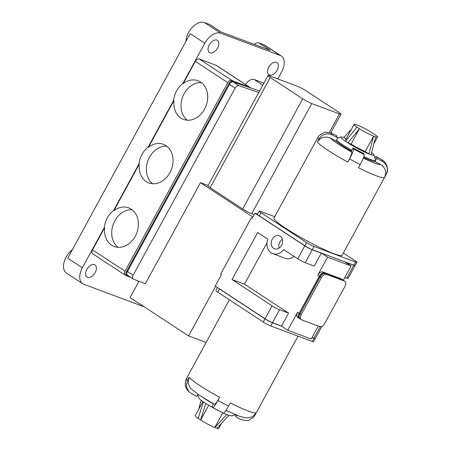 <?xml version="1.0" encoding="UTF-8"?>
<svg xmlns="http://www.w3.org/2000/svg" width="451" height="451" viewBox="0 0 451 451"><rect width="100%" height="100%" fill="white"/><g stroke="black" fill="none" stroke-linecap="round" stroke-linejoin="round"><path stroke-width="0.68" d="M219.479 411.16A18.812 2.03 -151.4 0 1 205.87 403.51A18.812 2.03 -151.4 0 1 204.602 402.692A18.812 2.03 -151.4 0 1 203.435 401.914A18.812 2.03 -151.4 0 1 198.806 397.94L197.797 394.586M213.464 403.989A22.753 2.452 -151.4 0 1 204.23 398.413A22.753 2.452 -151.4 0 1 203.621 398.013M214.315 404.22C214.986 404.71 216.756 402.416 219.631 397.32L217.901 400.499A38.837 4.189 28.6 0 0 228.539 406.097C225.669 411.177 223.899 413.477 223.222 412.992M225.962 410.382L239.802 416.386L245.265 417.789L248.056 417.868L251.331 417.085L253.451 415.89L256.315 412.642A38.837 4.189 28.6 0 1 230.269 402.918L228.539 406.097M256.315 412.642L254.578 415.822A38.837 4.189 28.6 0 0 254.623 415.754L298.032 336.142M371.624 152.562A18.812 2.03 -151.4 0 1 373.93 154.868L375.52 160.144A22.753 2.452 -151.4 0 1 375.508 160.443A22.753 2.452 -151.4 0 1 363.844 156.553M351.786 150.279A22.753 2.452 -151.4 0 1 342.551 144.703A22.753 2.452 -151.4 0 1 336.497 140.188M373.93 154.868A18.812 2.03 -151.4 0 1 371.043 154.738L375.677 136.941A13.35 1.438 -151.4 0 0 377.504 137.138L374.026 143.514M368.907 153.943L373.597 136.168L365.225 151.525L368.907 153.943A18.812 2.03 -151.4 0 1 347.947 142.922L359.458 128.732L351.087 144.089L347.947 142.922M336.063 140.983A22.753 2.452 28.6 0 0 342.117 145.498A22.753 2.452 28.6 0 0 351.352 151.074M363.551 157.416A22.753 2.452 28.6 0 0 375.074 161.238L375.508 160.443M347.851 162.157L349.581 158.977C352.361 153.701 353.669 150.352 353.511 148.926A29.129 3.14 28.6 0 0 364.149 154.518L363.709 153.52A23.057 2.486 -151.4 0 1 353.071 147.928L351.34 151.102L351.774 152.1C351.943 153.515 350.636 156.863 347.851 162.157A38.837 4.189 -151.4 0 1 328.328 150.549A38.837 4.189 -151.4 0 1 317.273 142.104L319.009 138.931A38.837 4.189 -151.4 0 1 318.113 137.053L273.932 218.092A38.837 4.189 28.6 0 0 285.878 228.409A38.837 4.189 28.6 0 0 321.428 248.259A38.837 4.189 28.6 0 0 342.123 255.272L386.304 174.233A38.837 4.189 -151.4 0 1 386.265 174.295C388.553 168.837 387.206 164.497 382.228 161.272A29.129 3.14 28.6 0 0 381.377 159.333L375.908 156.452A23.057 2.486 -151.4 0 1 377.075 158.205A23.057 2.486 -151.4 0 1 376.76 158.391L382.228 161.272M376.76 158.391L375.023 161.571L380.497 164.452C385.47 167.654 386.817 172 384.528 177.474L386.265 174.295M384.528 177.474A38.837 4.189 -151.4 0 1 358.489 167.749L360.219 164.57A38.837 4.189 -151.4 0 1 349.581 158.977M280.251 236.166A6.979 5.536 -69.5 0 0 279.372 235.721A6.979 5.536 -69.5 0 0 271.987 239.746A6.979 5.536 -69.5 0 0 273.61 248.349A6.979 5.536 -69.5 0 0 274.49 248.794A6.979 5.536 -69.5 0 0 281.881 244.763A6.979 5.536 -69.5 0 0 280.251 236.166M282.399 239.239A6.979 5.536 -69.5 0 0 279.084 248.118M267.02 242.83L244.47 284.181L232.017 279.524L257.656 232.49L267.815 239.154A12.138 9.629 -69.5 0 0 271.158 252.848A12.138 9.629 -69.5 0 0 272.686 253.625A12.138 9.629 -69.5 0 0 283.741 249.595L297.716 258.761A6.066 0.654 28.6 0 0 305.242 262.719L314.24 266.079L321.281 253.152L312.284 249.792A6.066 0.654 -151.4 0 1 304.763 245.834L254.956 213.176L252.126 218.369L251.308 217.833L220.702 273.977L221.514 274.507L215.217 286.058L265.025 318.716A6.066 0.654 28.6 0 0 272.551 322.674L281.548 326.034L272.41 322.724A5.948 0.643 -151.4 0 1 265.041 318.851L215.217 286.058M95.155 272.573A7.284 4.363 123.3 0 0 94.998 264.934A7.284 4.363 123.3 0 0 86.851 269.472A7.284 4.363 123.3 0 0 87.009 277.111A7.284 4.363 123.3 0 0 95.155 272.573M277.117 70.226A7.284 4.363 123.3 0 0 276.959 62.582A7.284 4.363 123.3 0 0 268.813 67.126A7.284 4.363 123.3 0 0 268.976 74.765A7.284 4.363 123.3 0 0 277.117 70.226M217.596 47.998A7.284 4.363 123.3 0 0 217.438 40.359A7.284 4.363 123.3 0 0 209.292 44.897A7.284 4.363 123.3 0 0 209.45 52.536A7.284 4.363 123.3 0 0 217.596 47.998M259.613 90.95L250.53 87.866A8.496 5.091 123.3 0 0 250.017 87.443L216.7 65.598A8.496 5.091 123.3 0 0 216.085 65.282L199.128 58.951A3.642 2.182 123.3 0 0 195.322 61.353L183.191 83.598L182.847 83.469A20.633 16.366 -69.5 0 0 173.607 100.421L173.951 100.55L148.537 147.161L148.193 147.032A20.633 16.366 -69.5 0 0 138.953 163.978L139.297 164.108L113.883 210.718L113.539 210.589A20.633 16.366 -69.5 0 0 104.299 227.535L104.643 227.665L92.517 249.91A3.642 2.182 123.3 0 0 92.596 253.733L125.096 275.048A3.642 2.182 123.3 0 0 125.361 275.178L126.607 275.646M183.191 83.598A20.633 16.366 110.5 0 1 197.978 80.74A20.633 16.366 110.5 0 1 200.577 82.059A20.633 16.366 110.5 0 1 205.391 107.49A20.633 16.366 110.5 0 1 183.54 119.397A20.633 16.366 110.5 0 1 180.941 118.077A20.633 16.366 110.5 0 1 173.951 100.55M201.371 82.623A20.633 16.366 -69.5 0 0 182.616 97.027A20.633 16.366 -69.5 0 0 187.34 120.197M113.883 210.718A20.633 16.366 110.5 0 1 128.67 207.855A20.633 16.366 110.5 0 1 131.269 209.174A20.633 16.366 110.5 0 1 136.084 234.605A20.633 16.366 110.5 0 1 114.238 246.511A20.633 16.366 110.5 0 1 111.634 245.192A20.633 16.366 110.5 0 1 104.643 227.665M132.064 209.738A20.633 16.366 -69.5 0 0 113.308 224.147A20.633 16.366 -69.5 0 0 118.032 247.317M148.537 147.161A20.633 16.366 110.5 0 1 163.324 144.297A20.633 16.366 110.5 0 1 165.923 145.617A20.633 16.366 110.5 0 1 170.737 171.047A20.633 16.366 110.5 0 1 148.892 182.954A20.633 16.366 110.5 0 1 146.287 181.635A20.633 16.366 110.5 0 1 139.297 164.108M166.718 146.18A20.633 16.366 -69.5 0 0 147.962 160.584A20.633 16.366 -69.5 0 0 152.686 183.76M185.93 41.396A15.171 9.088 -56.7 0 1 188.541 32.562A15.171 9.088 -56.7 0 1 204.416 22.55L209.602 24.489A6.066 3.636 -56.7 0 1 210.042 24.709L221.215 32.038M182.847 83.469L204.793 43.217A15.171 9.088 -56.7 0 1 220.663 33.205L280.184 55.434A15.171 9.088 -56.7 0 1 281.283 55.986A15.171 9.088 -56.7 0 1 281.616 71.906L277.788 78.936M144.01 306.703A15.171 9.088 -56.7 0 1 143.305 306.488L83.785 284.265A15.171 9.088 -56.7 0 1 82.685 283.707L66.432 273.052A15.171 9.088 -56.7 0 1 66.1 257.138A15.171 9.088 -56.7 0 1 72.374 249.668M317.273 142.104C320.644 137.205 325.064 135.898 330.549 138.181L336.018 141.062L337.754 137.882A23.057 2.486 -151.4 0 1 336.587 136.129A23.057 2.486 -151.4 0 1 336.903 135.943L331.429 133.062A29.129 3.14 28.6 0 0 332.28 135.007L337.754 137.882M187.323 380.452L186.252 386.276L188.828 391.575C185.062 387.86 184.267 383.53 186.432 378.575A38.837 4.189 28.6 0 0 187.323 380.452L189.054 377.273L187.982 383.096L190.559 388.401L199.517 395.369L214.422 404.338M235.49 414.734L231.639 415.845A18.812 2.03 -151.4 0 1 228.899 415.309A18.812 2.03 -151.4 0 1 227.924 414.959A18.812 2.03 -151.4 0 1 226.825 414.531A18.812 2.03 -151.4 0 1 223.549 413.116M221.345 423.551L218.673 428.45A13.35 1.438 -151.4 0 1 216.948 428.287M222.755 412.828L214.772 427.48A13.35 1.438 -151.4 0 1 200.633 420.044L208.695 405.252M198.13 418.398A13.35 1.438 -151.4 0 1 195.232 415.67L202.922 401.565M299.255 318.367A4.854 2.909 -56.7 0 1 299.216 318.338A4.854 2.909 -56.7 0 1 299.109 313.248L297.564 312.233L287.749 330.245L281.407 326.084M287.749 330.245L311.28 339.028L318.321 326.118M365.225 151.525A13.35 1.438 -151.4 0 1 351.087 144.089M346.114 140.492A13.35 1.438 -151.4 0 1 345.686 139.72L354.063 124.358A13.35 1.438 -151.4 0 1 355.89 124.555L357.964 125.327A13.35 1.438 -151.4 0 1 372.103 132.763L374.544 134.364A13.35 1.438 -151.4 0 1 377.504 137.138M346.092 138.981L343.775 137.465L351.391 129.257M347.896 142.899L345.46 141.304A18.812 2.03 -151.4 0 1 341.097 136.963A18.812 2.03 -151.4 0 1 343.831 137.499M373.597 136.168A13.35 1.438 -151.4 0 1 359.458 128.732M345.46 141.304L357.023 127.131A13.35 1.438 -151.4 0 1 354.063 124.358M274.704 216.666L260.447 211.344A6.066 0.654 28.6 0 0 259.184 211.102A6.066 0.654 28.6 0 0 261.05 212.714L306.556 242.553A6.066 0.654 28.6 0 0 314.076 246.511L355.602 262.014A6.066 0.654 28.6 0 0 356.871 262.256A6.066 0.654 28.6 0 0 354.999 260.644L343.358 253.005M259.184 211.102L257.453 214.281A6.066 0.654 28.6 0 0 258.581 215.386A6.066 0.654 28.6 0 0 259.319 215.894L304.82 245.733A6.066 0.654 28.6 0 0 312.346 249.685L353.872 265.194A6.066 0.654 28.6 0 0 355.134 265.436L356.871 262.256M257.577 214.05L255.165 213.148L258.581 215.386M343.329 280.246L351.132 265.938L327.601 257.149L321.343 253.045M351.132 265.938L344.874 261.834M297.564 312.233A4.854 2.909 123.3 0 0 297.671 317.329L299.216 318.338M258.784 92.466L238.895 85.718A3.642 2.182 123.3 0 0 235.123 88.131L133.141 275.189A3.642 2.182 123.3 0 0 133.22 279.011A3.642 2.182 123.3 0 0 133.462 279.135L145.329 283.775L200.458 182.655L208.063 185.496M250.53 87.866L233.206 81.986A3.642 2.182 123.3 0 0 230.433 83.063A3.642 2.182 123.3 0 0 229.435 84.405L127.453 271.463A3.642 2.182 123.3 0 0 126.894 272.968A3.642 2.182 123.3 0 0 127.532 275.279L133.22 279.011M126.894 272.968A3.642 2.182 123.3 0 0 127.295 276.097A3.642 2.182 123.3 0 0 127.56 276.226L130.852 277.461M250.017 87.443A8.496 5.091 123.3 0 0 249.403 87.128L233.827 81.315A3.642 2.182 123.3 0 0 230.433 83.063M233.827 81.315L233.015 80.78A3.642 2.182 123.3 0 0 229.209 83.187L126.404 271.744A3.642 2.182 123.3 0 0 126.483 275.561L127.295 276.097M233.015 80.78L231.634 80.267A3.642 2.182 123.3 0 0 227.823 82.668L125.017 271.226A3.642 2.182 123.3 0 0 125.096 275.048M82.685 283.707A15.171 9.088 -56.7 0 1 82.353 267.793L104.299 227.535M263.874 83.131L254.155 79.5A8.496 5.091 123.3 0 0 245.592 84.54M82.353 267.793L67.723 258.203L190.17 33.628L204.793 43.217M113.539 210.589L138.953 163.978M148.193 147.032L173.607 100.421M209.602 24.489L220.979 31.948L270.121 50.298L258.744 42.839L263.936 44.779A15.171 9.088 -56.7 0 1 265.036 45.331L281.283 55.986M254.285 44.384A6.066 3.636 -56.7 0 1 258.744 42.839M138.964 281.283L130.085 297.57L188.586 335.933L215.584 286.419M252.859 217.021L200.458 182.655M254.155 214.637L251.709 213.723A7.284 0.784 -151.4 0 1 242.677 208.976L210.177 187.661A7.284 0.784 -151.4 0 1 207.939 185.727L268.001 75.559A7.284 0.784 -151.4 0 1 269.523 75.847L297.203 86.186A7.284 0.784 -151.4 0 1 306.235 90.933L338.735 112.248A7.284 0.784 -151.4 0 1 340.979 114.182A7.284 0.784 -151.4 0 1 339.456 113.894L311.771 103.555A7.284 0.784 -151.4 0 1 302.745 98.808L270.245 77.493A7.284 0.784 -151.4 0 1 268.001 75.559M206.113 342.478L188.586 335.933M252.227 218.177L251.308 217.833M244.47 284.181L288.595 313.112L279.597 309.752A6.066 0.654 -151.4 0 1 272.071 305.795L232.017 279.524M300.067 318.896A4.854 2.909 -56.7 0 1 300.028 318.874A4.854 2.909 -56.7 0 1 299.921 313.778L320.137 276.705A4.854 2.909 -56.7 0 1 325.216 273.498L343.211 280.218A4.854 2.909 -56.7 0 1 343.561 280.398L342.828 279.919A4.854 2.909 123.3 0 0 342.478 279.738L324.483 273.018A4.854 2.909 123.3 0 0 319.404 276.226L299.109 313.248L319.325 276.17A4.854 2.909 -56.7 0 1 324.404 272.968L342.399 279.688A4.854 2.909 -56.7 0 1 342.749 279.862A4.854 2.909 -56.7 0 1 342.788 279.891M327.601 257.149L317.78 275.161A4.854 2.909 123.3 0 1 322.86 271.953L340.855 278.673A4.854 2.909 123.3 0 1 341.204 278.853L342.749 279.862M272.686 253.625L285.145 258.276A12.138 9.629 -69.5 0 0 294.103 256.388M288.595 313.112L281.548 326.034M312.137 337.455L314.076 338.182A6.066 0.654 28.6 0 0 315.277 338.464A6.066 0.654 28.6 0 0 315.345 338.419L321.935 326.327M355.084 265.476A6.066 0.654 -151.4 0 1 355.078 265.543A6.066 0.654 -151.4 0 1 353.815 265.301L345.325 262.132M344.829 277.5L346.768 278.222A6.066 0.654 28.6 0 0 348.031 278.464L355.078 265.543M312.081 337.562L314.02 338.284A6.066 0.654 28.6 0 0 315.283 338.526A6.066 0.654 28.6 0 0 315.288 338.464L315.114 338.515A5.948 0.643 -151.4 0 1 313.941 338.233L312.092 337.545M356.95 127.109L359.385 128.704M373.682 136.219L375.756 136.997M368.963 153.977L371.038 154.755M300.005 313.823L299.188 313.298A4.854 2.909 123.3 0 0 299.295 318.395L300.028 318.874M344.863 281.249L343.645 280.449A4.854 2.909 123.3 0 0 343.29 280.274L325.295 273.554A4.854 2.909 123.3 0 0 320.216 276.756L300.005 313.834A4.854 2.909 123.3 0 0 300.112 318.925L301.33 319.725A4.854 2.909 123.3 0 0 301.68 319.906L319.674 326.62A4.854 2.909 123.3 0 0 324.754 323.418L344.97 286.346A4.854 2.909 123.3 0 0 344.863 281.249A4.854 2.909 123.3 0 0 344.508 281.074L326.513 274.355A4.854 2.909 123.3 0 0 321.439 277.557L301.223 314.635A4.854 2.909 123.3 0 0 301.33 319.725M374.939 158.228L375.908 156.452M381.377 159.333L383.908 161.232C385.56 162.371 389.523 168.73 386.304 174.233M336.598 136.495L336.903 135.943M332.28 135.007C326.806 132.718 322.38 134.026 319.009 138.931M318.113 137.053L319.077 135.599L324.799 132.109L331.429 133.062M364.149 154.518C364.318 155.933 363.004 159.282 360.219 164.57M353.071 147.928L353.511 148.926M218.729 288.482A6.066 0.654 28.6 0 0 219.468 288.984L264.968 318.823A6.066 0.654 28.6 0 0 272.494 322.781L281.492 326.141M217.45 287.648L215.866 290.551A6.066 0.654 28.6 0 0 217.732 292.163L263.237 322.003A6.066 0.654 28.6 0 0 270.758 325.96L312.289 341.463A6.066 0.654 28.6 0 0 313.552 341.706L315.283 338.526M228.973 411.831A22.753 2.452 -151.4 0 1 225.917 410.444M226.825 414.531L214.856 427.531L216.931 428.309L228.899 415.309M203.435 401.914L198.124 418.415L200.633 420.044M201.112 400.246L198.711 409.294M203.384 401.892L205.819 403.493L200.56 420.016M226.887 414.57L228.961 415.348M236.724 415.236L235.834 416.865L241.308 419.746L247.926 420.698L253.659 417.209L254.578 415.822M235.01 414.875L234.982 414.926A23.057 2.486 -151.4 0 1 236.138 416.312M197.944 394.309L196.828 396.356L191.359 393.475L188.828 391.575M213.537 403.848L212.145 406.402L212.686 407.518L223.335 413.116M212.584 407.4C213.255 407.89 215.026 405.59 217.901 400.499M189.054 377.273A38.837 4.189 28.6 0 0 200.109 385.718A38.837 4.189 28.6 0 0 219.631 397.32M204.416 22.55L220.663 33.205M330.549 138.181A29.129 3.14 28.6 0 0 338.487 144.145A29.129 3.14 28.6 0 0 351.774 152.1M363.28 158.126A29.129 3.14 28.6 0 0 380.497 164.452M92.517 249.91L125.017 271.226M195.322 61.353L227.823 82.668M263.936 44.779L280.184 55.434M199.128 58.951L231.634 80.267M216.085 65.282L249.403 87.128M254.155 79.5L262.775 85.149M229.92 83.655L229.209 83.187M127.109 272.207L126.404 271.744M238.895 85.718L233.206 81.986M235.123 88.131L229.435 84.405M133.141 275.189L127.453 271.463M311.771 103.555L251.709 213.723M302.745 98.808L242.677 208.976M339.456 113.894L329.433 132.273M270.245 77.493L210.177 187.661M272.071 305.795L265.041 318.851M297.716 258.761L304.876 245.767M319.409 276.215L317.78 275.161M342.399 279.71L340.855 278.673M324.404 272.996L322.86 271.953M279.597 309.752L272.41 322.724M320.311 326.744L313.941 338.233M305.242 262.719L312.267 249.657M346.768 278.222L353.793 265.165M314.076 246.511L312.346 249.685M306.556 242.553L304.82 245.733M355.602 262.014L353.872 265.194M261.05 212.714L259.319 215.894M343.211 280.246L342.478 279.738M325.216 273.526L324.483 273.018M321.439 277.557L319.404 276.226M344.508 281.074L343.29 280.274M326.513 274.355L325.295 273.554M301.223 314.635L300.005 313.834M263.237 322.003L264.968 318.823M270.758 325.96L272.494 322.781M217.732 292.163L219.468 288.984M312.289 341.463L314.02 338.284M340.979 114.182L330.837 132.774M341.097 136.963L337.726 137.933M186.432 378.575L229.379 299.802M253.659 417.209L254.623 415.754"/></g></svg>
